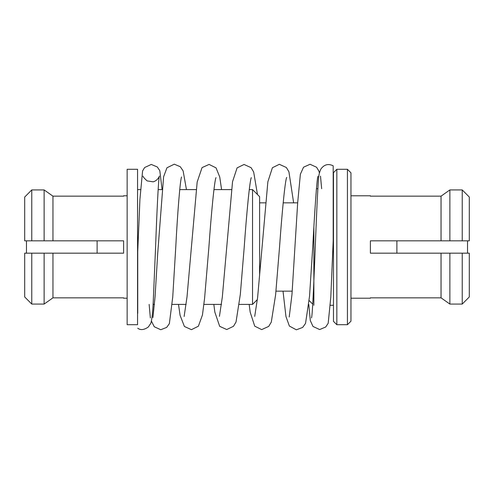 <?xml version="1.0" encoding="UTF-8"?>
<svg xmlns="http://www.w3.org/2000/svg" width="494" height="494" viewBox="0 0 494 494"><rect width="100%" height="100%" fill="white"/><g stroke="black" fill="none" stroke-linecap="round" stroke-linejoin="round"><path stroke-width="0.74" d="M333.191 240.881L333.191 165.823C328.288 163.384 324.163 164.49 320.81 169.146C318.42 174.962 318.636 177.074 318.025 186.232C315.888 219.7 313.27 313.604 311.486 317.932L311.498 317.87M333.475 188.714L333.191 180.625M137.74 251.458L137.74 313.332M370.389 195.778L370.389 196.155L370.389 195.778L350.962 195.778M370.389 298.222L370.389 297.845L370.389 298.222L350.962 298.222M462.236 240.819L462.236 189.931L469.3 197.044L469.3 240.819L370.389 240.819L370.389 253.181L441.043 253.181L441.043 297.845L449.873 304.069L441.043 297.845L370.389 297.845M441.043 240.819L441.043 196.155L449.873 189.931L462.236 189.931L469.3 197.044M370.389 196.155L441.043 196.155L449.873 189.931L449.873 240.819M347.43 324.712L350.962 321.18L350.962 172.82L347.43 169.288L336.834 169.288L336.834 324.712L347.43 324.712L347.43 169.288M336.834 324.712L333.475 321.359L333.475 172.641L336.834 169.288M317.864 188.714L316.438 188.714M313.869 305.286L313.869 227.376M333.475 305.286L330.356 305.286M309.164 300.58L312.739 304.156M297.678 202.843L283.173 202.843M265.451 202.843L259.609 202.843M292.232 291.157L275.967 291.157M259.609 275.553L259.609 196.661L252.545 189.597L249.266 189.597M257.393 299.555L252.545 304.403L252.545 189.597M231.495 189.597L213.933 189.597M196.161 189.597L179.723 189.597M161.995 189.597L158.142 189.597M140.444 189.597L137.56 189.597M252.545 304.403L239.263 304.403M221.503 304.403L203.923 304.403M186.164 304.403L172.178 304.403M154.474 304.403L153.047 304.403M137.56 324.712L137.56 169.288L127.143 169.288L127.143 324.712L137.56 324.712M127.143 195.778L123.611 195.778L123.611 196.155L123.611 195.778M123.611 297.845L123.611 298.222L123.611 297.845L52.957 297.845L52.957 253.181L123.611 253.181L123.611 240.819L52.957 240.819L52.957 196.155L123.611 196.155M127.143 298.222L123.611 298.222M26.466 253.181L26.466 240.819M467.534 253.181L467.534 240.819M441.043 253.181L469.3 253.181L469.3 296.956L462.236 304.069L449.873 304.069L449.873 253.181M469.3 296.956L462.236 304.069L462.236 253.181M24.7 296.956L31.764 304.069L24.7 296.956L24.7 253.181L52.957 253.181M24.7 240.819L24.7 197.044L31.764 189.931L44.127 189.931L52.957 196.155L44.127 189.931L44.127 240.819L24.7 240.819M31.764 304.069L44.127 304.069L31.764 304.069L31.764 253.181M31.764 240.819L31.764 189.931L24.7 197.044M44.127 304.069L52.957 297.845L44.127 304.069L44.127 253.181M52.957 240.819L44.127 240.819M396.886 253.181L396.886 240.819M97.114 253.181L97.114 240.819M143.112 176.074C142.618 176.383 143.952 177.988 147.113 180.89L153.103 181.811C157.957 180.699 159.84 175.333 159.377 176.062C158.463 178.396 156.814 213.142 155.573 247.34L153.436 297.283C152.949 310.516 152.072 319.186 150.812 323.286L148.33 326.997C144.112 329.955 140.58 330.363 137.74 328.226M162.032 189.183L159.809 170.702L157.327 166.991L151.281 164.434L144.619 167.54L142.587 170.93L139.932 199.255L137.703 252.273M181.557 177.013L181.576 176.969C180.18 179.384 177.494 213.636 175.747 247.34L172.733 297.098L169.356 323.675L166.682 327.386L160.785 329.733L154.27 326.75L151.442 321.131M186.46 189.597L183.12 170.893L180.267 166.713L174.289 164.181L166.96 167.781L163.594 176.796L157.71 253.397L155.079 296.486L152.936 317.537M216.02 177.667L216.039 177.618C214.495 179.612 211.21 214.087 208.882 247.34L204.609 298.08L202.454 314.968L198.384 326.213L191.45 329.671L184.41 326.485L180.088 315.345L178.507 304.403M221.596 189.597L219.731 176.988L216.051 167.88L209.104 164.416L202.052 167.608L197.174 182.002L187.01 296.925L184.126 316.481M251.304 177.667L251.316 177.63C249.779 180.075 246.512 214.519 244.203 247.34L240.325 294.381L236.027 322.039L233.477 326.306L226.734 329.535L219.682 326.343L214.847 312.122L213.828 304.403M257.479 194.531L253.663 171.968L251.106 167.688L244.067 164.459L237.095 167.886L232.532 181.718L222.325 297.042L219.435 316.358M286.681 177.402C285.075 180.563 281.852 214.186 279.524 247.34L275.615 294.819L271.286 322.119L268.724 326.386L261.684 329.603L254.731 326.17L250.186 312.177L249.167 304.403M293.634 202.843L288.922 171.782L286.372 167.522L279.345 164.304L272.404 167.725L267.859 181.804L257.609 297.536L254.706 316.401M317.908 176.438L317.926 176.383C316.815 178.908 314.561 213.21 312.721 247.34L309.534 296.246L305.545 323.403L302.674 327.417L296.363 329.819L289.379 326.065L285.952 316.512L283.019 291.157M319.408 172.931L318.877 171.078L316.58 167.256L310.065 164.267L303.538 167.207L300.377 174.215L297.691 202.608L291.979 294.424L289.218 317.031M333.191 240.85L330.807 297.141L328.183 323.298L325.7 327.003L319.655 329.56L312.992 326.454L310.3 320.55L308.812 304.446M321.668 188.714L320.489 176.08M150.367 317.92L149.132 304.403"/></g></svg>
